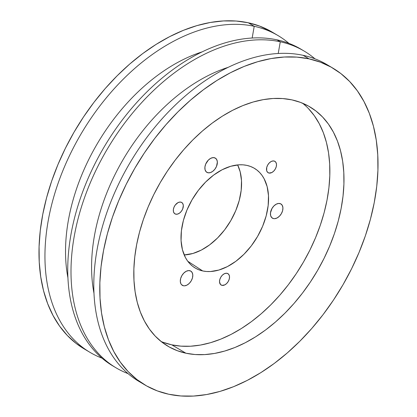 <?xml version="1.0" encoding="UTF-8"?>
<svg xmlns="http://www.w3.org/2000/svg" width="417" height="417" viewBox="0 0 417 417"><rect width="100%" height="100%" fill="white"/><g stroke="black" fill="none" stroke-linecap="round" stroke-linejoin="round"><path stroke-width="0.63" d="M279.833 203.522A8.283 5.364 -59.3 0 1 280.907 203.939A8.283 5.364 -59.3 0 1 281.715 213.024A8.283 5.364 -59.3 0 1 273.526 218.602L271.702 217.58L270.628 215.568L270.482 212.868L271.999 208.448L273.943 205.904L276.304 204.142L278.723 203.439L280.829 203.892L282.304 205.44L282.924 207.838L282.596 210.731L281.366 213.676L279.421 216.22L277.06 217.976L274.641 218.685L273.526 218.602A8.283 5.364 -59.3 0 1 272.452 218.185A8.283 5.364 -59.3 0 1 271.644 209.099A8.283 5.364 -59.3 0 1 279.833 203.522M189.709 270.669A8.283 5.364 -59.3 0 1 190.783 271.086A8.283 5.364 -59.3 0 1 191.591 280.172A8.283 5.364 -59.3 0 1 183.402 285.749L181.447 284.587L183.402 285.749L181.577 284.728L180.931 283.831L180.311 281.428L180.644 278.535L181.875 275.595L183.819 273.052L186.18 271.29L188.599 270.586L190.705 271.04L192.18 272.588L192.8 274.991L192.472 277.878L191.241 280.823L189.297 283.367L186.936 285.124L184.517 285.833L183.402 285.749A8.283 5.364 -59.3 0 1 182.328 285.332A8.283 5.364 -59.3 0 1 181.52 276.247A8.283 5.364 -59.3 0 1 189.709 270.669M214.265 157.689A8.283 5.364 -59.3 0 1 215.339 158.111A8.283 5.364 -59.3 0 1 216.147 167.191A8.283 5.364 -59.3 0 1 207.958 172.768L206.128 171.752L205.06 169.74L204.914 167.04L205.706 164.063L208.37 160.071L210.731 158.314L213.15 157.61L215.255 158.064L216.736 159.607L217.356 162.01L216.512 166.393L214.896 169.193L212.701 171.387L210.262 172.643L207.958 172.768A8.283 5.364 -59.3 0 1 206.884 172.351A8.283 5.364 -59.3 0 1 206.076 163.266A8.283 5.364 -59.3 0 1 214.265 157.689M274.026 160.988A6.625 4.29 -59.3 0 1 274.886 161.322A6.625 4.29 -59.3 0 1 275.533 168.588A6.625 4.29 -59.3 0 1 268.981 173.05L267.521 172.237L266.661 170.626L266.771 167.28L267.756 164.929L269.314 162.891L271.201 161.483L273.135 160.92L274.824 161.285L276.002 162.521L276.497 164.444L276.236 166.758L275.251 169.109L273.698 171.147L271.806 172.555L268.981 173.05A6.625 4.29 -59.3 0 1 268.121 172.716A6.625 4.29 -59.3 0 1 267.474 165.45A6.625 4.29 -59.3 0 1 274.026 160.988M227.046 273.302A6.625 4.29 -59.3 0 1 227.906 273.635A6.625 4.29 -59.3 0 1 228.552 280.902A6.625 4.29 -59.3 0 1 222 285.364L220.437 284.436L222 285.364L220.536 284.55L219.524 281.908L219.79 279.593L220.775 277.242L222.329 275.204L224.221 273.802L226.155 273.234L227.838 273.599L229.022 274.834L229.517 276.758L229.251 279.072L228.271 281.423L226.712 283.461L224.826 284.868L222 285.364A6.625 4.29 -59.3 0 1 221.14 285.03A6.625 4.29 -59.3 0 1 220.494 277.764A6.625 4.29 -59.3 0 1 227.046 273.302M180.842 202.115A6.625 4.29 -59.3 0 1 181.703 202.448A6.625 4.29 -59.3 0 1 182.349 209.72A6.625 4.29 -59.3 0 1 175.797 214.182L174.337 213.363L173.482 211.753L173.363 209.595L173.998 207.218L175.296 204.976L178.017 202.615L179.951 202.052L181.64 202.412L182.823 203.652L183.318 205.571L182.646 209.079L181.348 211.315L179.591 213.071L177.642 214.077L175.797 214.182A6.625 4.29 -59.3 0 1 174.942 213.843A6.625 4.29 -59.3 0 1 174.296 206.577A6.625 4.29 -59.3 0 1 180.842 202.115M184.189 254.938A56.733 36.732 120.7 0 0 230.314 221.448A56.733 36.732 120.7 0 0 237.627 164.918L240.176 171.82L241.506 180.639L241.188 190.308L239.238 200.452L235.735 210.679L230.81 220.603L224.654 229.84L217.497 238.029L209.621 244.862L201.328 250.08L192.93 253.473L184.189 254.938M202.704 270.946L187.759 261.25L202.704 270.946L199.102 269.893L195.75 268.339L192.675 266.307L189.912 263.81L187.483 260.87L185.414 257.524L182.432 249.72L181.072 240.708L181.395 230.83L183.386 220.468L186.967 210.012L191.997 199.873L198.294 190.433L205.607 182.062L213.655 175.077L222.131 169.75L230.71 166.284L239.061 164.809L243.048 164.84L246.859 165.387A57.973 37.535 -59.3 0 1 253.51 167.822A57.973 37.535 -59.3 0 1 260.37 231.216A57.973 37.535 -59.3 0 1 202.704 270.946A57.973 37.535 -59.3 0 1 194.343 267.49A57.973 37.535 -59.3 0 1 189.886 203.746A57.973 37.535 -59.3 0 1 246.859 165.387L250.461 166.44L253.812 167.994L256.888 170.027L259.65 172.523L262.079 175.463L264.149 178.81L267.135 186.613L268.491 195.625L268.167 205.503L266.182 215.865L262.601 226.322L257.565 236.46L251.274 245.9L243.961 254.271L235.913 261.256L227.437 266.583L218.857 270.049L210.507 271.524L206.519 271.493L202.704 270.946M163.151 342.31L171.794 344.838L185.904 353.215A139.137 90.082 -59.3 0 1 167.863 346.188A139.137 90.082 -59.3 0 1 154.3 193.577A139.137 90.082 -59.3 0 1 291.884 99.871L282.731 98.563L273.156 98.485L263.252 99.642L253.114 102.024L242.84 105.605L232.53 110.349L222.277 116.207L212.185 123.135L202.349 131.053L192.868 139.893L183.829 149.573L175.322 159.987L167.425 171.043L160.217 182.636L153.764 194.65L148.134 206.973L143.375 219.483L139.539 232.06L136.661 244.586L134.764 256.94L133.873 268.996L133.993 280.646L135.118 291.775L137.25 302.278L140.357 312.046L144.412 320.996L149.38 329.034L155.207 336.086L161.843 342.081L169.219 346.965L177.267 350.687L185.904 353.215L195.057 354.528L204.632 354.601L214.536 353.444L224.669 351.062L234.948 347.486L245.259 342.743L255.512 336.879L265.603 329.956L275.439 322.033L284.92 313.193L293.959 303.519L302.466 293.099L310.363 282.043L317.572 270.451L324.025 258.436L329.654 246.113L334.413 233.603L338.25 221.026L341.127 208.5L343.024 196.152L343.916 184.09L343.796 172.44L342.67 161.311L340.538 150.813L337.431 141.04L333.376 132.095L328.408 124.052L322.581 117.005L315.945 111.005L308.57 106.121L300.521 102.4L291.884 99.871A139.137 90.082 -59.3 0 1 309.925 106.903A139.137 90.082 -59.3 0 1 323.488 259.51A139.137 90.082 -59.3 0 1 185.904 353.215L171.794 344.838A139.137 90.082 120.7 0 0 306.443 256.747A139.137 90.082 120.7 0 0 302.57 103.213M272.207 32.114L259.692 26.109L248.251 22.763A184.194 119.252 120.7 0 0 66.121 146.815A184.194 119.252 120.7 0 0 84.078 348.841L90.046 352.386A184.194 119.252 -59.3 0 1 72.089 150.36A184.194 119.252 -59.3 0 1 254.224 26.307L248.251 22.763L236.137 21.032L223.465 20.933L210.356 22.466L196.933 25.614L183.334 30.352L169.677 36.633L156.109 44.395L142.75 53.558L129.729 64.046L117.177 75.748L105.209 88.555L93.945 102.347L83.494 116.984L73.95 132.33L65.412 148.233L57.958 164.548L51.661 181.108L46.579 197.762L42.769 214.343L40.256 230.69L39.078 246.655L39.234 262.079L40.73 276.81L43.545 290.712L47.658 303.649L53.032 315.492L59.605 326.13L67.319 335.466L76.102 343.405L84.145 348.883M278.103 35.617L272.134 32.073A184.194 119.252 120.7 0 0 248.251 22.763L254.224 26.307A184.194 119.252 -59.3 0 1 278.103 35.617A184.194 119.252 -59.3 0 1 288.918 43.363A184.194 119.252 120.7 0 0 254.224 26.307L252.17 38.015L254.224 26.307A184.194 119.252 120.7 0 0 67.669 159.555A184.194 119.252 120.7 0 0 102.029 358.172A184.194 119.252 -59.3 0 1 90.046 352.386M114.482 366.866A184.194 119.252 -59.3 0 1 94.237 165.195A184.194 119.252 -59.3 0 1 277.018 39.844A184.194 119.252 120.7 0 0 94.888 163.891A184.194 119.252 120.7 0 0 112.845 365.918L116.098 367.851A184.194 119.252 -59.3 0 1 98.141 165.825A184.194 119.252 -59.3 0 1 280.276 41.778A184.194 119.252 120.7 0 0 93.721 175.02A184.194 119.252 120.7 0 0 128.082 373.637A184.194 119.252 -59.3 0 1 116.098 367.851M202.073 51.89A162.661 105.313 120.7 0 0 67.935 277.842A162.661 105.313 -59.3 0 1 202.073 51.89M141.921 383.087A184.194 119.252 -59.3 0 1 119.747 181.749A184.194 119.252 -59.3 0 1 303.07 55.31A184.194 119.252 120.7 0 0 120.94 179.357A184.194 119.252 120.7 0 0 138.897 381.383L144.866 384.927A184.194 119.252 -59.3 0 1 126.909 182.901A184.194 119.252 -59.3 0 1 309.039 58.854L303.07 55.31A184.194 119.252 -59.3 0 1 329.899 66.454M332.922 68.159L326.954 64.614A184.194 119.252 120.7 0 0 303.07 55.31L309.039 58.854A184.194 119.252 -59.3 0 1 332.922 68.159A184.194 119.252 -59.3 0 1 350.879 270.185A184.194 119.252 -59.3 0 1 168.749 394.237L157.308 390.891L146.654 385.96L136.891 379.496L128.108 371.557L120.393 362.222L113.815 351.578L108.446 339.735L104.333 326.798L101.519 312.901L100.023 298.165L99.866 282.742L101.044 266.781L103.557 250.429L107.367 233.848L112.449 217.194L118.746 200.634L126.2 184.324L134.738 168.416L144.282 153.075L154.733 138.434L165.997 124.647L177.965 111.839L190.517 100.132L203.538 89.65L216.897 80.481L230.465 72.72L244.117 66.439L257.722 61.706L271.144 58.552L284.253 57.02L296.925 57.119L309.039 58.854L320.48 62.201L331.134 67.132L340.897 73.595L349.681 81.534L357.395 90.87L363.968 101.508L369.342 113.351L373.455 126.288L376.27 140.19L377.766 154.921L377.922 170.345L376.744 186.31L374.231 202.657L370.421 219.238L365.339 235.892L359.042 252.452L351.588 268.767L343.05 284.67L333.506 300.016L323.055 314.653L311.791 328.445L299.823 341.252L287.271 352.954L274.25 363.442L260.891 372.605L247.323 380.367L233.666 386.648L220.067 391.386L206.644 394.534L193.535 396.067L180.863 395.968L168.749 394.237A184.194 119.252 -59.3 0 1 144.866 384.927M228.125 67.356A162.661 105.313 120.7 0 0 93.987 293.307A162.661 105.313 -59.3 0 1 228.125 67.356M278.222 53.48L280.276 41.778L277.018 39.844L280.276 41.778A184.194 119.252 -59.3 0 1 304.155 51.082A184.194 119.252 -59.3 0 1 314.971 58.828A184.194 119.252 120.7 0 0 280.276 41.778L278.222 53.48M161.103 341.502A139.137 90.082 120.7 0 0 171.794 344.838L180.947 346.146L190.517 346.225L200.421 345.067L210.559 342.685L220.833 339.11L231.148 334.366L241.401 328.502L251.493 321.575L261.323 313.657L270.81 304.817L279.849 295.142L288.356 284.722L296.252 273.667L303.461 262.074L309.914 250.059L315.544 237.737L320.298 225.227L324.139 212.649L327.017 200.124L328.914 187.77L329.805 175.713L329.685 164.063L328.56 152.935L326.428 142.432L323.321 132.663L319.266 123.713L314.298 115.676L308.471 108.623M304.155 51.082L300.902 49.149A184.194 119.252 120.7 0 0 277.018 39.844A184.194 119.252 -59.3 0 1 302.518 50.134"/></g></svg>
